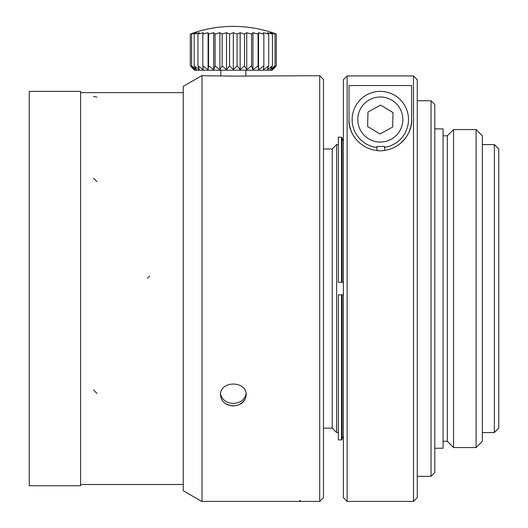 <?xml version="1.0" encoding="UTF-8"?>
<svg xmlns="http://www.w3.org/2000/svg" width="528" height="528" viewBox="0 0 528 528"><rect width="100%" height="100%" fill="white"/><g stroke="black" fill="none" stroke-linecap="round" stroke-linejoin="round"><path stroke-width="0.79" d="M29.251 288.559L29.251 91.37L80.579 91.37L80.579 485.747L29.251 485.747L29.251 288.559M202.026 501.402L299.68 501.402L299.68 500.57L300.307 500.57L300.307 501.402L319.717 501.402L319.717 75.722L233.323 76.105L202.026 75.722L202.026 173.138L202.026 75.722M202.026 75.517L183.249 86.361L183.249 490.756L183.249 86.566M224.875 403.234C233.62 407.781 240.478 406.25 245.434 398.633M233.323 405.9C225.535 405.306 221.258 401.669 220.493 394.984C219.694 380.444 246.939 380.424 246.16 394.97C245.414 401.656 241.138 405.299 233.323 405.9M246.081 393.736C244.721 399.736 240.471 402.963 233.323 403.412C226.433 403.016 222.209 399.94 220.645 394.192M233.323 26.4A125.202 125.202 0 0 0 194.073 32.71L190.318 34.076A122.087 100.003 90 0 1 194.674 32.71L191.631 34.076A122.087 110.649 90 0 1 196.442 32.71L194.205 34.076A122.087 117.922 90 0 1 199.333 32.71L197.967 34.076A122.087 121.618 90 0 1 203.26 32.71L202.805 34.076A122.087 121.618 -90 0 1 208.098 32.71L208.567 34.076A122.087 117.922 -90 0 1 213.701 32.71L215.087 34.076A122.087 110.649 -90 0 1 219.899 32.71L222.156 34.076A122.087 100.003 -90 0 1 226.512 32.71L229.568 34.076A122.087 86.328 -90 0 1 233.323 32.71L237.098 34.076A122.087 70.026 -90 0 1 240.141 32.71L244.504 34.076A122.087 51.592 -90 0 1 246.748 32.71L251.579 34.076A122.087 31.601 -90 0 1 252.952 32.71L258.093 34.076A122.087 10.639 -90 0 1 258.555 32.71L263.855 34.076A122.087 10.639 -90 0 0 263.393 32.71L268.693 34.076A122.087 31.601 -90 0 0 267.32 32.71L272.455 34.076A122.087 51.592 -90 0 0 270.211 32.71L275.029 34.076A122.087 70.026 -90 0 0 271.979 32.71L276.335 34.076L272.58 32.71A125.202 125.202 0 0 0 233.323 26.4C246.748 26.413 259.829 28.519 272.58 32.71L273.55 33.04M273.57 33.046L273.973 33.191M274.065 33.224L274.943 33.541M190.318 65.861L194.515 70.217L272.138 70.217L276.335 65.861L271.979 69.782L275.029 65.861L270.211 69.782L272.455 65.861L267.32 69.782L268.693 65.861L263.393 69.782L263.855 65.861L258.555 69.782L258.093 65.861L252.952 69.782L251.579 65.861L246.748 69.782L244.504 65.861L240.141 69.782L237.098 65.861L233.323 69.782L229.568 65.861L226.512 69.782L222.156 65.861L219.899 69.782L215.087 65.861L213.701 69.782L208.567 65.861L208.098 69.782L202.805 65.861L203.26 69.782L197.967 65.861L199.333 69.782L194.205 65.861L196.442 69.782L191.631 65.861L194.674 69.782L190.318 65.861L190.311 34.076M191.618 65.861L191.618 34.076M194.192 65.861L194.192 34.076M197.954 65.861L197.954 34.076M202.792 65.861L202.792 34.076M208.098 69.782L208.098 32.71M208.56 65.861L208.56 34.076M213.701 69.782L213.701 32.71M215.074 65.861L215.074 34.076M219.899 69.782L219.899 32.71M222.149 65.861L222.149 34.076M226.512 69.782L226.512 32.71M229.561 65.861L229.561 34.076M233.323 69.782L233.323 32.71M237.085 65.861L237.085 34.076M240.141 69.782L240.141 32.71M244.497 65.861L244.497 34.076M246.748 69.782L246.748 32.71M251.572 65.861L251.572 34.076M252.952 69.782L252.952 32.71M258.093 65.861L258.093 34.076M258.555 69.782L258.555 32.71M263.855 65.861L263.855 34.076M268.693 65.861L268.693 34.076M272.455 65.861L272.455 34.076M275.035 65.861L275.035 34.076M276.342 65.861L276.342 34.076M245.843 70.217L245.843 75.742M411.616 85.523L411.616 119.539C412.586 130.97 402.428 149.906 380.404 150.843C358.406 150.124 347.965 130.977 349.015 119.539L349.015 85.523L411.616 85.523M343.378 79.688L347.134 75.926L347.134 501.402L343.378 497.647L343.378 79.688L347.134 75.926L413.49 75.926L413.49 501.402L417.245 497.647L417.245 79.688L413.49 75.926L417.245 79.688M347.134 75.926L413.49 75.926M411.616 119.539A31.297 31.297 0 0 1 405.88 137.59L400.475 143.477M431.02 100.762L434.775 104.518L434.775 472.606L431.02 476.362L431.02 100.762L417.245 100.762M342.124 439.296L342.124 294.822L341.504 294.822L341.504 439.923L342.124 439.296L341.504 439.923L338.369 439.923L338.369 294.822L343.378 294.822M343.378 436.498L342.533 437.296L342.124 438.669L343.378 436.498M338.369 137.194L341.504 137.194L342.124 137.821L341.504 137.194L341.504 282.302L338.369 282.302L338.369 137.194M343.378 282.302L341.504 282.302M339.623 282.302L342.124 282.302L342.124 137.821M343.378 140.62L342.415 139.616L342.124 138.448L343.378 140.62M336.613 144.58L336.613 432.538L332.231 428.155L332.231 148.962L336.613 144.58L338.369 144.58M319.717 501.402L323.473 497.647L323.473 79.477L319.717 75.722M367.963 112.028L367.633 126.476L379.982 133.993L392.66 127.057L392.997 112.603L380.648 105.085L367.963 112.028M349.015 119.539A31.297 31.297 0 0 0 355.839 139.055M381.493 150.817L379.685 150.83M376.939 147.51A28.169 28.169 0 0 1 369.739 93.43A28.169 28.169 0 0 1 407.471 112.048A28.169 28.169 0 0 1 384.615 147.378M384.615 150.52L384.615 146.408L376.939 146.474L376.939 150.638M434.775 448.232L443.071 448.232L443.071 128.885L434.775 128.885M443.071 441.302L447.295 441.302L447.295 135.815L443.071 135.815M494.366 144.58L498.749 148.962L498.749 428.155L494.366 432.538L494.366 144.58L482.354 144.58M476.091 447.566L482.354 441.302L482.354 135.815L476.091 129.558L453.552 129.558L453.552 447.566L476.091 447.566L476.091 129.558M183.249 490.756L202.026 501.6L202.026 173.138M360.545 130.357A22.539 22.539 0 0 0 399.564 131.254A22.539 22.539 0 0 0 380.833 97.007A22.539 22.539 0 0 0 360.545 130.357M147.464 278.263L149.747 276.085M93.522 389.987L96.947 393.459M93.522 178.246L96.947 181.645M93.515 96.367L96.941 97.178M183.249 92.624L80.579 92.624L183.249 92.624M183.249 484.499L80.579 484.499L183.249 484.499M272.138 70.217L272.58 69.782M220.803 70.217L220.803 75.742M347.134 501.402L413.49 501.402M431.02 476.362L417.245 476.362M332.231 148.962L323.473 148.962M332.231 428.155L323.473 428.155M338.369 432.538L336.613 432.538M494.366 432.538L482.354 432.538M447.295 441.302L453.552 447.566M447.295 135.815L453.552 129.558"/></g></svg>
